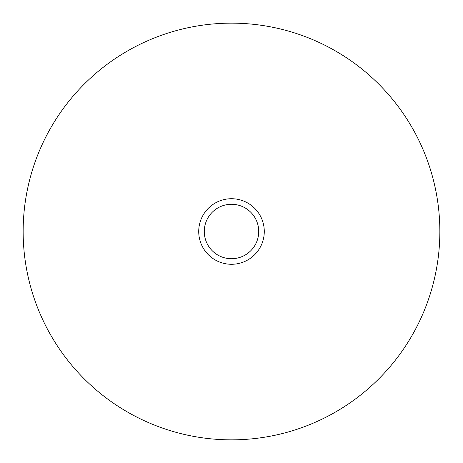 <?xml version="1.0" encoding="UTF-8"?>
<svg xmlns="http://www.w3.org/2000/svg" width="463" height="463" viewBox="0 0 463 463"><rect width="100%" height="100%" fill="white"/><g stroke="black" fill="none" stroke-linecap="round" stroke-linejoin="round"><path stroke-width="0.69" d="M439.85 231.5A208.35 208.35 0 0 0 231.5 23.15A208.35 208.35 0 0 0 23.15 231.5A208.35 208.35 0 0 0 231.5 439.85A208.35 208.35 0 0 0 439.85 231.5M264.28 231.5A32.78 32.78 0 0 0 231.5 198.72A32.78 32.78 0 0 0 198.72 231.5A32.78 32.78 0 0 0 231.5 264.28A32.78 32.78 0 0 0 264.28 231.5M258.724 231.5A27.224 27.224 0 0 1 231.5 258.724A27.224 27.224 0 0 1 204.276 231.5A27.224 27.224 0 0 1 231.5 204.276A27.224 27.224 0 0 1 258.724 231.5"/></g></svg>
